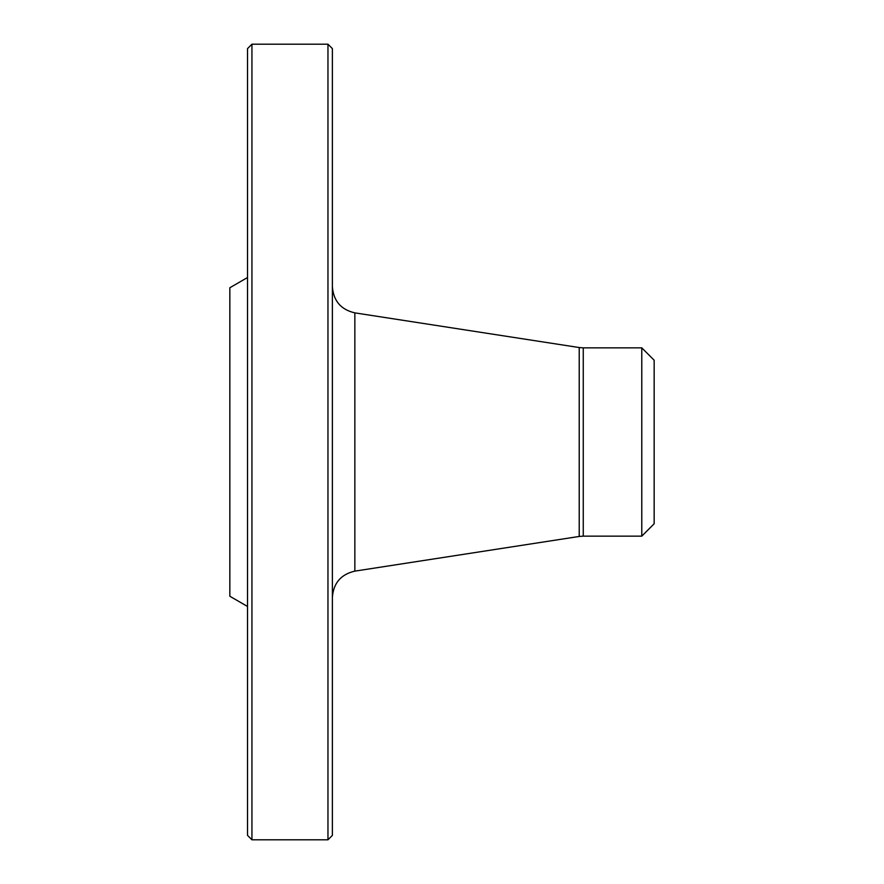 <?xml version="1.0" encoding="UTF-8"?>
<svg xmlns="http://www.w3.org/2000/svg" width="884" height="884" viewBox="0 0 884 884"><rect width="100%" height="100%" fill="white"/><g stroke="black" fill="none" stroke-linecap="round" stroke-linejoin="round"><path stroke-width="1.33" d="M327.964 442L327.964 44.2L251.94 44.2L251.94 839.8L327.964 839.8L327.964 442M247.52 606.468L229.84 596.258L229.84 287.742L247.52 277.532M251.94 839.8L247.52 835.38L247.52 48.62L251.94 44.2M327.964 44.2L332.384 48.62L332.384 835.38L327.964 839.8M641.784 347.854L654.16 360.23L654.16 523.77L641.784 536.146L641.784 347.854L583.263 347.854L583.263 536.146L579.219 536.455L579.219 347.545L354.849 312.87L354.849 571.13C340.937 574.357 333.445 583.086 332.384 597.341M579.219 536.455L354.849 571.13M641.784 536.146L583.263 536.146M583.263 347.854L579.219 347.545M354.849 312.87C340.937 309.643 333.445 300.914 332.384 286.659"/></g></svg>
